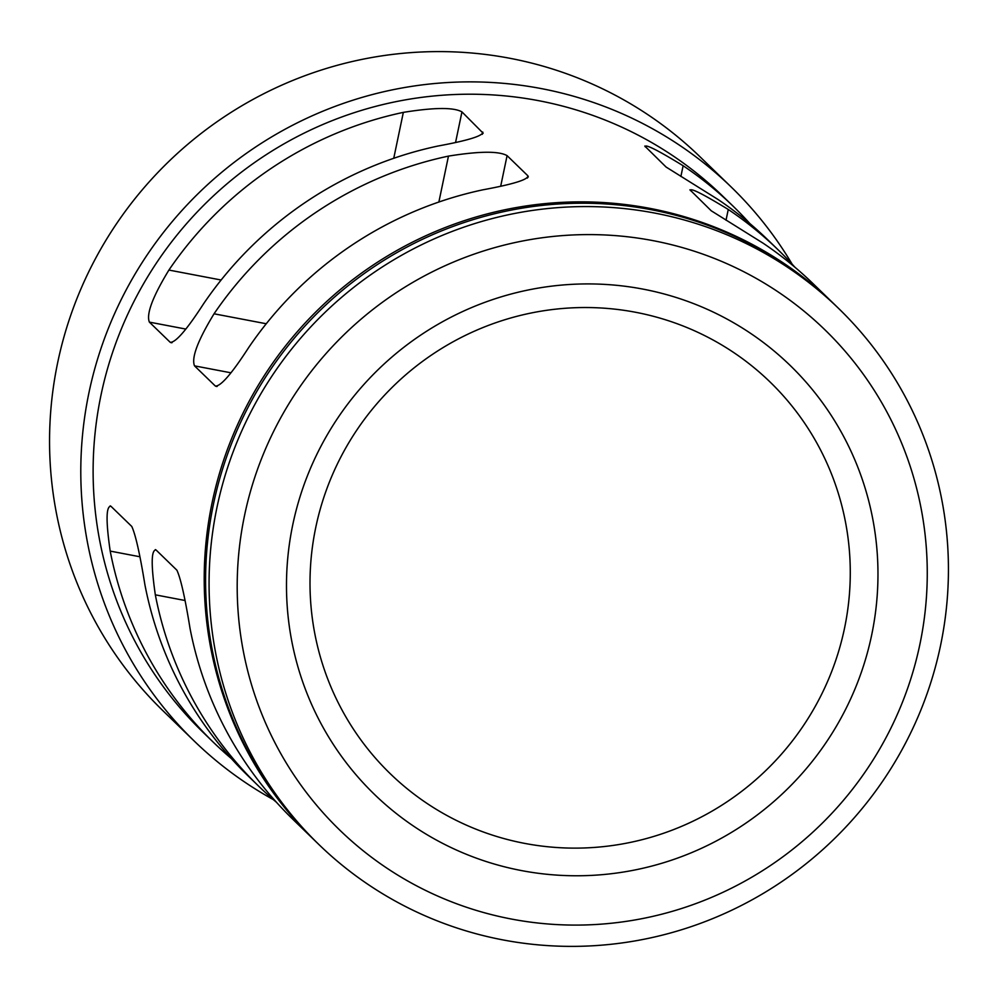 <?xml version="1.0" encoding="UTF-8"?>
<svg xmlns="http://www.w3.org/2000/svg" width="998" height="998" viewBox="0 0 998 998"><rect width="100%" height="100%" fill="white"/><g stroke="black" fill="none" stroke-linecap="round" stroke-linejoin="round"><path stroke-width="1.5" d="M834.39 304.353A373.339 366.229 134.1 0 0 833.704 303.666A373.339 366.229 134.1 0 0 467.363 219.672A373.339 366.229 134.1 0 0 212.087 502.78A373.339 366.229 134.1 0 0 314.083 839.867A373.339 366.229 134.1 0 0 314.782 840.541M393.748 158.295L403.342 112.375A373.339 366.229 134.1 0 0 168.912 270.059L221.119 280.014M749.822 223.515A373.339 366.229 134.1 0 0 733.031 206.112A373.339 366.229 134.1 0 0 683.131 165.743L680.885 176.484M139.757 556.734L110.204 551.096A373.339 366.229 134.1 0 0 213.41 742.312A373.339 366.229 134.1 0 0 231.336 758.542M792.187 264.233A385.777 378.429 134.1 0 0 731.272 187.075A385.777 378.429 134.1 0 0 352.718 100.274A385.777 378.429 134.1 0 0 88.934 392.813A385.777 378.429 134.1 0 0 194.336 741.152A385.777 378.429 134.1 0 0 273.352 799.623M733.031 206.112L722.614 196.02A373.339 366.229 134.1 0 0 356.274 112.013A373.339 366.229 134.1 0 0 100.998 395.121A373.339 366.229 134.1 0 0 202.993 732.22L213.41 742.312M184.88 600.472L155.326 594.833A373.339 366.229 134.1 0 0 258.544 786.037L248.128 775.945A373.339 366.229 134.1 0 1 144.91 584.741C139.907 553.915 135.516 534.479 131.761 526.445L110.928 506.26C106.05 505.924 105.813 520.881 110.204 551.096M794.944 267.252A373.339 366.229 134.1 0 0 778.153 249.849L767.736 239.757A373.339 366.229 134.1 0 0 717.849 199.375L666.09 167.04L644.795 146.07M482.308 134.318L482.783 132.085C483.257 135.79 468.349 140.431 438.047 146.02A373.339 366.229 134.1 0 0 203.629 303.704C186.713 329.864 175.573 342.726 170.221 342.314L149.388 322.129C146.12 314.183 152.619 296.818 168.912 270.059M483.169 133.233L461.949 111.901L455.599 142.302M314.083 839.867L293.25 819.682A373.339 366.229 134.1 0 1 190.044 628.478C185.042 597.652 180.65 578.216 176.883 570.182L156.062 549.985C151.185 549.661 150.948 564.619 155.326 594.833M258.544 786.037A373.339 366.229 134.1 0 0 276.458 802.28M833.704 303.666L812.871 283.482A373.339 366.229 134.1 0 0 762.983 243.113L711.225 210.778L689.93 189.795M778.153 249.849A373.339 366.229 134.1 0 0 728.266 209.468L726.02 220.221M527.443 178.043L527.905 175.823L507.084 155.638L500.734 186.027M528.304 176.958L527.905 175.823C528.379 179.528 513.471 184.168 483.182 189.757A373.339 366.229 134.1 0 0 248.752 347.441C231.848 373.601 220.708 386.463 215.356 386.051L194.523 365.867C191.242 357.92 197.754 340.555 214.046 313.796L266.254 323.751M438.871 202.033L448.464 156.112A373.339 366.229 134.1 0 0 214.046 313.796M216.229 386.476L217.19 386.401M448.464 156.112C479.377 151.135 498.913 150.972 507.084 155.638M690.391 190.593C689.818 187.374 702.442 193.674 728.266 209.468M155.326 549.599L156.062 549.985M171.095 342.738L172.055 342.663M403.342 112.375C434.242 107.397 453.791 107.235 461.949 111.901M645.257 146.856C644.683 143.637 657.308 149.937 683.131 165.743M110.192 505.861L110.928 506.26M838.557 308.382L835.089 305.014A373.339 366.229 134.1 0 0 468.748 221.02A373.339 366.229 134.1 0 0 213.472 504.115A373.339 366.229 134.1 0 0 315.468 841.214L318.948 844.582A373.339 366.229 -45.9 0 1 216.953 507.483A373.339 366.229 -45.9 0 1 472.216 224.375A373.339 366.229 -45.9 0 1 838.557 308.382A373.339 366.229 -45.9 0 1 940.553 645.481A373.339 366.229 -45.9 0 1 685.289 928.577A373.339 366.229 -45.9 0 1 318.948 844.582M244.547 515.455A348.439 341.803 134.1 0 0 511.363 919.033A348.439 341.803 134.1 0 0 919.907 644.246A348.439 341.803 134.1 0 0 653.091 240.655A348.439 341.803 134.1 0 0 244.547 515.455M871.666 635.04A298.664 292.975 134.1 0 0 642.962 289.108A298.664 292.975 134.1 0 0 292.788 524.649A298.664 292.975 134.1 0 0 521.492 870.58A298.664 292.975 134.1 0 0 871.666 635.04M315.767 527.406A272.803 267.601 134.1 0 0 524.661 843.385A272.803 267.601 134.1 0 0 844.52 628.241A272.803 267.601 134.1 0 0 635.614 312.274A272.803 267.601 134.1 0 0 315.767 527.406M731.272 187.075L700.022 156.798A385.777 378.429 134.1 0 0 321.468 69.997A385.777 378.429 134.1 0 0 57.697 362.536A385.777 378.429 134.1 0 0 163.086 710.875L194.336 741.152M185.74 329.053L149.388 322.129M230.862 372.79L194.523 365.867"/></g></svg>
